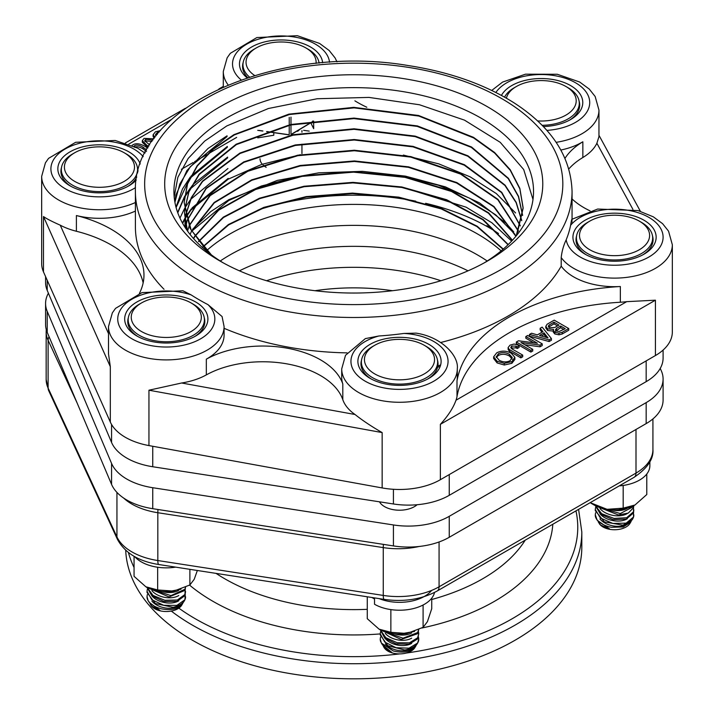<?xml version="1.0" encoding="UTF-8"?>
<svg xmlns="http://www.w3.org/2000/svg" width="714" height="714" viewBox="0 0 714 714"><rect width="100%" height="100%" fill="white"/><g stroke="black" fill="none" stroke-linecap="round" stroke-linejoin="round"><path stroke-width="1.07" d="M174.189 196.975L177.866 177.322L188.193 158.463L204.686 141.095L226.802 125.923L268.428 108.501L317.186 98.737L368.986 97.416L419.493 104.762L464.493 120.139L500.237 142.336L523.701 169.521L532.992 199.465M174.912 202.285L179.776 184.069L190.352 166.665L227.079 136.561M484.056 262.957A179.803 103.807 0 0 0 533.492 193.726A179.803 103.807 0 0 0 424.357 95.979A179.803 103.807 0 0 0 226.588 118.042A179.803 103.807 0 0 0 173.975 193.726A179.803 103.807 0 0 0 223.402 262.957M227.07 135.803L207.979 148.503L186.872 170.601L175.921 194.984L174.832 201.83M176.099 207.506L189.29 179.107M189.888 178.322L227.373 147.227M227.338 146.441L190.941 176.179M190.245 177.063L182.463 188.978L176.001 207.167M177.777 212.79L184.373 197.608M184.426 197.519L189.656 189.701M190.201 188.978L227.641 157.865M227.632 157.107L193.699 183.873L191.29 186.765M190.62 187.612L184.533 196.546M184.471 196.662L177.652 212.442M179.964 218.109L184.444 208.72M184.846 208.015L190.111 200.125M190.683 199.367L227.936 168.522M182.65 223.375L184.846 219.252M185.221 218.609L186.006 217.297M186.104 217.145L190.379 210.88M190.995 210.068L228.212 179.169L261.654 164.425L300.362 154.715M228.185 178.393L192.066 207.89M191.334 208.809L185.943 216.547M185.854 216.69L185.337 217.547M185.256 217.699L184.81 218.466M184.774 218.52L182.427 222.982M403.356 155.072L438.798 163.872L470.231 176.893L496.248 193.512L515.597 212.968M191.798 231.113L228.783 200.473L261.476 185.979L299.3 176.358M513.777 231.925L506.172 223.375L479.585 202.937L445.331 186.854L405.427 176.126L362.373 171.342L318.774 172.833L277.3 180.41L228.766 199.697L210.639 211.674L192.807 229.051M401.214 186.872L466.162 207.203L491.892 222.786L511.626 241.1M579.116 101.218A38.529 22.241 180 0 1 579.697 105.083A38.529 22.241 180 0 1 569.46 120.175M543.309 126.556A41.608 24.026 0 0 0 570.593 119.55A41.608 24.026 0 0 0 562.694 82.003A41.608 24.026 0 0 0 501.442 95.417M319.024 62.627A38.529 22.241 180 0 1 319.158 63.1M247.74 77.639A38.529 22.241 180 0 1 242.555 66.491A38.529 22.241 180 0 1 243.135 62.627M322.639 62.787A41.608 24.026 0 0 0 267.5 41.269A41.608 24.026 0 0 0 247.106 77.844M137.4 167.487A38.529 22.241 180 0 1 137.98 171.324M136.731 176.974A38.529 22.241 180 0 1 127.744 186.452M71.159 186.452A38.529 22.241 180 0 1 60.922 171.351A38.529 22.241 180 0 1 61.511 167.487M140.221 164.024A41.608 24.026 0 0 0 79.745 147.673A41.608 24.026 0 0 0 70.026 185.818A41.608 24.026 0 0 0 128.877 185.818A41.608 24.026 0 0 0 136.222 180.089M204.24 317.65A38.529 22.241 180 0 1 204.82 321.514A38.529 22.241 180 0 1 194.583 336.615M137.998 336.615A38.529 22.241 180 0 1 127.761 321.514A38.529 22.241 180 0 1 128.35 317.65M136.865 335.982A41.608 24.026 0 0 0 195.716 335.982A41.608 24.026 0 0 0 195.716 302.004A41.608 24.026 0 0 0 136.865 302.004A41.608 24.026 0 0 0 136.865 335.982L136.865 335.982M191.182 294.927A218.332 126.048 0 0 0 207.97 304.628L222.072 316.534L224.089 326.548A57.789 33.371 0 0 1 166.291 359.91A57.789 33.371 0 0 1 108.501 326.548L112.357 312.839L115.534 308.368L141.97 292.606L182.936 290.785L191.182 294.927A48.543 28.024 180 0 0 118.524 313.99A48.543 28.024 180 0 0 174.957 346.576A48.543 28.024 180 0 0 207.97 304.628M437.441 360.017A38.529 22.241 180 0 1 438.03 363.872A38.529 22.241 180 0 1 427.793 378.973M371.209 378.973A38.529 22.241 180 0 1 360.972 363.872A38.529 22.241 180 0 1 361.561 360.017M370.075 378.349A41.608 24.026 0 0 0 428.927 378.349A41.608 24.026 0 0 0 428.927 344.371A41.608 24.026 0 0 0 370.075 344.371A41.608 24.026 0 0 0 370.075 378.349L370.075 378.349M224.089 326.548L224.089 335.098A57.789 33.371 180 0 1 206.328 359.16A81.548 47.079 180 0 1 287.296 348.209A81.548 47.079 180 0 1 342.809 383.953A57.789 33.371 180 0 1 341.711 377.465L341.711 368.906L345.514 355.295L365.354 338.606L378.848 335.991A218.332 126.048 0 0 0 403.954 333.447L416.057 333.135M652.489 235.861A38.529 22.241 180 0 1 653.078 239.717A38.529 22.241 180 0 1 642.841 254.818M586.256 254.818A38.529 22.241 180 0 1 576.019 239.717A38.529 22.241 180 0 1 576.6 235.861M585.123 254.193A41.608 24.026 0 0 0 643.974 254.193A41.608 24.026 0 0 0 643.966 220.215A41.608 24.026 0 0 0 585.123 220.215A41.608 24.026 0 0 0 585.123 254.193L585.123 254.193M341.711 368.906A57.789 33.371 0 0 0 399.501 402.277A57.789 33.371 0 0 0 457.29 368.906L457.29 377.465A57.789 33.371 180 0 1 457.005 380.821A182.623 105.44 180 0 1 620.35 286.51A57.789 33.371 180 0 1 561.204 266.143L561.204 257.593C561.9 251.23 563.569 245.286 566.202 239.779A218.332 126.048 0 0 0 570.611 225.285C571.727 218.475 572.173 217.449 571.959 222.197M164.042 289.295A218.332 126.048 180 0 1 135.401 226.882L135.401 191.441A218.332 126.048 0 0 0 199.349 280.575A218.332 126.048 0 0 0 508.109 280.575A218.332 126.048 0 0 0 572.057 191.441C570.923 156.544 551.431 126.913 513.58 102.548C484.404 84.234 449.302 71.9 408.265 65.554C278.049 43.393 132.135 105.967 135.401 191.441M347.075 352.877A218.332 126.048 180 0 1 224.089 328.306M561.204 266.143A218.332 126.048 180 0 1 440.752 342.488M487.412 261.074A189.049 109.144 180 0 1 220.055 261.065A189.049 109.144 180 0 1 220.055 106.716A189.049 109.144 180 0 1 487.403 106.716A189.049 109.144 180 0 1 487.412 261.065A189.049 109.144 180 0 1 487.412 261.074M564.997 158.347A81.548 47.079 180 0 1 582.847 141.783L582.847 157.517A57.789 33.371 180 0 0 596.886 143.255L598.957 136.642L598.966 110.108L595.173 96.515L589.282 89.098L579.67 82.03L557.304 74.265L525.513 74.176L502.567 82.092L491.732 90.446M582.847 157.517A81.548 47.079 0 0 0 568.826 168.941M354.885 100.835A112.419 64.903 0 0 0 366.835 107.243M157.41 134.161L155.804 135.41M154.153 138.338L153.099 136.436L153.099 134.759L155.411 131.822L160.418 130.617M147.977 147.602L142.309 142.336L142.309 140.658L144.085 138.373L153.813 138.811M108.501 326.548L108.501 353.885L110.322 366.684L43.483 216.529C46.205 218.546 51.792 221.438 60.244 225.178A57.789 33.371 180 0 0 76.398 231.265A112.419 64.903 0 0 1 143.148 282.923M355.019 414.495C362.641 420.555 371.691 426.579 382.151 432.577L148.949 390.21L181.633 382.999A57.789 33.371 180 0 0 206.328 374.895A81.548 47.079 0 0 1 287.296 363.935A81.548 47.079 0 0 1 342.809 399.688A57.789 33.371 180 0 0 355.019 414.495L181.633 382.999M626.705 301.656L655.416 300.183L440.368 424.339C448.124 415.798 453.336 407.756 456.005 400.215A57.789 33.371 180 0 0 457.005 396.547A182.623 105.44 0 0 1 620.35 302.236A57.789 33.371 180 0 0 626.705 301.656L456.005 400.215M493.633 356.83L493.633 358.508L497.096 362.917L504.262 365.024L511.876 363.301L514.883 359.419L514.856 357.321L511.876 361.623L504.262 363.346L497.096 361.239L493.633 356.83L496.703 352.85C501.371 350.467 506.217 350.592 511.251 353.216L514.856 357.321M508.172 349.601L508.127 347.548L510.037 345.148L514.107 344.041L517.463 344.826L519.096 345.763L517.222 346.843L515.945 346.111L511.759 346.058L510.742 347.406L511.974 348.905L522.719 355.108L520.854 356.188L509.51 349.637L508.172 347.923L508.172 349.601L509.51 351.315L509.51 349.637M519.096 345.763L519.096 347.441L517.222 348.521L515.945 347.789L511.108 348.236M522.719 355.108L522.719 356.786L520.854 357.866L509.51 351.315M533.679 342.756L525.825 338.222L525.825 336.544L527.7 335.464L542.229 343.853L540.034 345.121L520.997 342.55L532.742 349.324L530.868 350.404L516.338 342.015L518.471 340.783L537.419 343.238L525.825 336.544M542.229 343.853L542.229 345.531L540.034 346.799L524.79 344.737M532.742 349.324L532.742 351.002L530.868 352.082L516.338 343.693L516.338 342.015M553.582 331.109L547.567 330.493L545.808 327.699M545.808 328.11L545.808 326.432L547.031 324.299L554.216 320.149L568.746 328.538L568.746 330.216L562.213 333.991L558.991 334.812L554.796 333.965L553.261 332.064L553.582 329.431L547.567 328.815L545.799 326.218L545.799 327.896M542.024 332.206L540.168 329.939L540.168 328.262L542.158 327.11L551.413 338.552L549.12 339.873L529.485 334.429L531.564 333.233L537.374 334.884L542.952 331.662L540.168 328.262M551.413 338.552L551.413 340.23L549.12 341.551L529.485 336.107L529.485 334.429M151.975 141.381L145.754 140.944L145.004 141.559M149.637 144.906L144.692 140.676L145.754 139.266L152.858 140.123M148.762 146.308L146.905 145.344L142.309 140.658M159.258 131.956L157.321 132.536L155.465 134.589L156.152 135.74M155 137.222L153.099 134.759M539.498 335.455L544.006 332.849L548.031 337.918L539.498 335.455M546.308 337.419L544.006 334.527L541.435 336.017M544.006 334.527L544.006 332.849M549.12 341.551L549.12 339.873M555.456 330.02L556.456 328.422L560.633 326.012L565.229 328.663L559.232 331.483L556.304 331.001L555.438 329.832M563.774 329.502L560.633 327.69L555.456 331.305M560.633 327.69L560.633 326.012M557.527 325.896L554.002 323.861L548.566 327.11M549.378 327.771L548.245 326.236L549.12 325.004L554.002 322.184L558.982 325.057L554.823 327.458L549.378 327.771M554.002 323.861L554.002 322.184M568.746 328.538L562.213 332.313L558.991 333.135L554.796 332.287L553.261 330.386M540.034 346.799L540.034 345.121M530.868 352.082L530.868 350.404M517.222 348.521L517.222 346.843M520.854 357.866L520.854 356.188M496.221 357.125L498.301 353.832C501.755 352.056 505.441 352.216 509.359 354.305L512.259 357.464L510.099 360.713C506.61 362.435 502.968 362.275 499.166 360.258L496.159 356.589M512.259 359.142L509.359 355.983C505.441 353.894 501.755 353.733 498.301 355.51L496.319 357.446M133.955 146.245L134.678 145.665C136.57 144.549 139.364 145.067 143.077 147.209L146.611 149.976M146.495 151.493L143.077 148.887C139.364 146.745 136.57 146.227 134.678 147.343M132.099 145.406L133.009 144.763C136.097 142.987 140.185 143.568 145.29 146.513L147.655 148.155M492.383 229.605A191.102 110.331 0 0 0 425.615 203.303M415.771 201.178A191.102 110.331 0 0 0 258.022 210.032M403.115 176.474L438.432 185.256L469.767 198.251L495.694 214.816L514.937 234.228M438.03 367.112L440.181 366.407M207.649 251.962L190.102 228.418L184.15 202.535L187.586 183.819L197.412 165.853L213.174 149.333L234.353 134.919L289.384 114.526L354.171 107.868L418.859 116.061L473.65 137.936L494.668 153.064L510.251 170.271L519.863 188.915L523.13 208.283L516.82 235.147M187.193 230.568L184.56 213.7L184.649 210.46M184.676 210.112L188.933 191.87L199.286 174.448L236.379 144.594L290.58 124.995L353.939 118.595L417.244 126.396L471.302 147.361L508.216 178.545L518.435 196.609L522.612 215.476M185.024 227.347L185.033 220.885M185.051 220.581L185.604 215.664M185.649 215.36L191.37 197.957L202.615 181.454L240.1 153.448L292.963 135.214L354.055 129.305L415.102 136.597L467.786 156.214L504.985 185.542L516.124 202.669L521.684 220.688M185.694 228.373L185.988 226.16M186.033 225.874L187.068 220.894M187.139 220.608L206.257 188.514L243.92 162.346L295.391 145.433L354.206 140.015L412.942 146.852L464.198 165.121L501.558 192.602L520.265 225.936M187.55 231.157L189.076 226.168M189.174 225.892L210.148 195.654L247.82 171.28L297.836 155.679L354.358 150.743L410.773 157.098L460.557 174.064L497.845 199.75L518.346 231.202M191.771 231.166L214.325 202.847L251.819 180.276L300.246 165.969L354.367 161.453L408.435 167.317L456.594 182.98L493.74 206.792L515.883 236.298M193.646 238.708L194.779 236.673M194.931 236.405L218.716 210.157L255.657 189.46L302.093 176.358L353.555 172.154L405.008 177.358L451.471 191.459L488.43 213.174L512.268 240.413M198.706 241.635L223.518 217.493L259.717 198.626L304.146 186.72L352.912 182.882L401.732 187.452L446.348 200.116L482.825 219.778L508.011 244.75M203.151 246.865L228.703 224.856L264.01 207.792L306.377 197.091L352.421 193.592L398.573 197.617L441.181 208.899L476.961 226.57L503.022 249.293M474.444 267.893L471.365 269.33M211.282 254.782L191.04 229.801L184.15 202.535L187.425 183.775L197.118 165.746L212.781 149.155L233.889 134.678L288.875 114.133L353.733 107.359L418.556 115.481L473.489 137.338L494.57 152.475L510.215 169.709L519.846 188.38L523.13 207.774L516.195 235.915M187.496 230.997L184.551 213.2L184.631 210.3M184.649 209.934L188.835 191.647L199.099 174.162L236.191 144.192L290.473 124.513L353.974 118.087L417.431 125.932L471.561 147.004L508.422 178.313L518.578 196.439L522.63 215.369M185.078 227.418L185.006 220.688M185.024 220.385L185.551 215.423M185.595 215.119L191.263 197.68L202.464 181.124L239.931 153.037L292.847 134.732L354.046 128.797L415.2 136.124L467.947 155.804L505.137 185.212L516.222 202.392L521.738 220.456M185.658 228.328L185.952 226.008M185.997 225.722L187.006 220.688M187.077 220.412L206.069 188.219L243.706 161.935L295.266 144.951L354.206 139.525L413.067 146.379L464.421 164.711L501.746 192.316L520.319 225.749M189.085 225.686L209.925 195.35L247.597 170.878L297.684 155.215L354.296 150.235L410.853 156.598L460.691 173.636L498.006 199.393L518.453 230.943M190.111 234.478L191.513 231.184M191.638 230.917L214.138 202.499L251.676 179.857L300.175 165.47L354.447 160.953L408.613 166.862L456.871 182.588L494.008 206.533L516.008 236.147M193.476 238.503L194.61 236.423M194.761 236.156L218.538 209.827L255.469 189.031L302.004 175.858L353.582 171.672L405.159 176.876L451.694 191.066L488.653 212.861L512.456 240.207M198.528 241.412L223.268 217.163L259.512 198.197L304.039 186.247L352.939 182.365L401.893 186.988L446.589 199.706L483.11 219.466L508.198 244.563M440.645 364.952L438.03 365.88M202.946 246.642L228.426 224.508L263.805 207.381L306.235 196.591L352.421 193.092L398.689 197.135L441.413 208.479L477.202 226.249L503.281 249.07M297.604 130.707L297.604 131.314A20.867 12.049 0 0 0 299.594 129.511M291.981 134.062L313.669 121.112L313.669 128.663L310.786 122.835M257.718 137.891L273.783 135.241L273.783 132.67M257.718 130.341L262.672 131.064M266.59 131.626L288.483 134.794M135.401 211.067A57.789 33.371 180 0 1 76.398 215.539A112.419 64.903 180 0 1 143.969 275.051A112.419 64.903 180 0 1 139.391 293.4M145.237 152.528A96.747 55.862 180 0 1 144.398 152.609M590.059 210.862A81.548 47.079 180 0 1 572.057 198.938M144.969 153.064L137.686 148.155L115.159 140.462L75.657 142.291L48.543 158.383L45.419 162.846L41.662 176.385L41.662 263.591A57.789 33.371 0 0 0 43.483 271.891L110.322 422.054A57.789 33.371 0 0 0 148.949 445.581L382.151 487.939A57.789 33.371 0 0 0 440.368 479.71L655.416 355.554A57.789 33.371 0 0 0 672.338 331.956L672.338 244.75A57.789 33.371 0 0 1 625.883 277.469A57.789 33.371 0 0 1 561.204 257.593M582.847 141.783A57.789 33.371 180 0 1 560.883 150.038M125.709 550.298A228.087 131.688 0 0 0 268.982 669.393A228.087 131.688 0 0 0 515.017 640.253A228.087 131.688 0 0 0 581.821 547.138L581.821 532.037L578.59 509.368M421.903 628.008A199.224 115.016 0 0 0 494.597 601.259A199.224 115.016 0 0 0 552.814 524.246M189.603 585.132A199.224 115.016 0 0 0 380.232 633.925M392.486 290.723A154.117 88.973 0 0 0 314.981 290.723M319.096 63.109A38.119 22.009 0 0 0 308.037 49.168L305.851 47.909A35.04 20.224 180 0 1 316.052 63.412M254.639 75.479A35.04 20.224 180 0 1 256.308 47.909L254.13 49.168A38.119 22.009 0 0 0 242.965 64.724A38.119 22.009 0 0 0 249.516 77.067M256.308 47.909A35.04 20.224 180 0 1 305.851 47.909M542.104 125.316A38.119 22.009 -0 0 0 579.286 103.316A38.119 22.009 -0 0 0 568.121 87.76L565.943 86.501A35.04 20.224 180 0 1 572.806 109.492A35.04 20.224 180 0 1 537.58 120.925M506.422 98.211A35.04 20.224 180 0 1 516.392 86.501L514.214 87.76A38.119 22.009 -0 0 0 504.575 97.149M516.392 86.501A35.04 20.224 180 0 1 565.943 86.501M589.773 221.135L587.595 222.393A38.119 22.009 0 0 0 576.43 237.958A38.119 22.009 0 0 0 587.595 253.524A38.119 22.009 0 0 0 629.132 258.289A38.119 22.009 0 0 0 652.667 237.958A38.119 22.009 0 0 0 641.502 222.393L639.325 221.135A35.04 20.224 180 0 1 639.325 249.748A35.04 20.224 180 0 1 589.773 249.748A35.04 20.224 180 0 1 589.773 221.135A35.04 20.224 180 0 1 639.325 221.135M374.725 345.29L372.547 346.549A38.119 22.009 0 0 0 361.382 362.114A38.119 22.009 0 0 0 372.547 377.679A38.119 22.009 0 0 0 414.084 382.445A38.119 22.009 0 0 0 437.62 362.114A38.119 22.009 0 0 0 426.454 346.549L424.277 345.29A35.04 20.224 180 0 1 424.277 373.904A35.04 20.224 180 0 1 374.725 373.904A35.04 20.224 180 0 1 374.725 345.29A35.04 20.224 180 0 1 424.277 345.29M141.515 302.932L139.337 304.191A38.119 22.009 0 0 0 128.172 319.747A38.119 22.009 0 0 0 139.337 335.312A38.119 22.009 0 0 0 180.883 340.078A38.119 22.009 0 0 0 204.409 319.747A38.119 22.009 0 0 0 193.244 304.191L191.066 302.932A35.04 20.224 180 0 1 191.066 331.537A35.04 20.224 180 0 1 141.515 331.537A35.04 20.224 180 0 1 141.515 302.932A35.04 20.224 180 0 1 191.066 302.932M74.675 152.769L72.498 154.028A38.119 22.009 -0 0 0 61.333 169.593A38.119 22.009 -0 0 0 72.498 185.149A38.119 22.009 -0 0 0 114.044 189.924A38.119 22.009 -0 0 0 137.57 169.593A38.119 22.009 -0 0 0 126.405 154.028L124.227 152.769A35.04 20.224 180 0 1 124.227 181.374A35.04 20.224 180 0 1 74.675 181.374A35.04 20.224 180 0 1 74.675 152.769A35.04 20.224 180 0 1 124.227 152.769M646.17 360.891L646.17 381.651A57.789 33.371 0 0 0 663.092 358.062L663.092 350.056M646.17 381.651L449.249 495.337L449.249 474.578M393.423 489.295L393.423 503.977A57.789 33.371 0 0 0 449.249 495.337M393.423 503.977L152.742 466.742L152.742 446.268M111.562 424.464L111.562 442.43A57.789 33.371 0 0 0 152.742 466.742M111.562 442.43L47.231 290.428L47.231 280.334M45.58 276.621L45.58 282.503A57.789 33.371 0 0 0 47.231 290.428M487.198 261.003A175.18 101.138 0 0 0 220.26 261.003M303.611 130.323L309.216 131.117M206.703 250.543A175.18 101.138 180 0 1 501.139 250.882M266.188 167.326A21.063 12.156 180 0 1 263.136 165.095M261.788 163.613A21.063 12.156 180 0 1 260.021 158.731M181.401 169.298L193.182 162.497M194.636 161.659L206.757 154.661M208.033 153.921L236.655 137.4M47.231 332.367L47.231 311.393A57.789 33.371 180 0 1 45.58 303.477L45.58 324.451A57.789 33.371 0 0 0 47.231 332.367L111.562 484.378A57.789 33.371 0 0 0 152.742 508.689L393.423 545.924A57.789 33.371 0 0 0 449.249 537.285L646.17 423.598A57.789 33.371 0 0 0 663.092 400.001L663.092 379.027A57.789 33.371 180 0 1 646.17 402.625L646.17 423.598M45.58 303.477A57.789 33.371 180 0 1 48.4 293.186M47.231 311.393L111.562 463.404L111.562 484.378M152.742 508.689L152.742 487.716A57.789 33.371 180 0 1 111.562 463.404M152.742 487.716L393.423 524.951L393.423 545.924M449.249 537.285L449.249 516.311A57.789 33.371 180 0 1 393.423 524.951M449.249 516.311L646.17 402.625M660.218 368.451L661.128 370.396A57.789 33.371 180 0 1 663.092 379.027M239.44 270.829A175.18 101.138 180 0 1 468.027 270.829M417.11 504.736A21.063 12.156 180 0 1 396.698 510.108A21.063 12.156 180 0 1 379.473 501.817M440.931 280.736A175.18 101.138 0 0 0 266.527 280.736M399.537 634.041L414.566 631.444M394.378 633.782A16.654 10.255 11.3 0 0 411.683 632.899M418.681 629.677L417.601 632.577L403.017 638.2L384.989 631.792M382.909 631.024L401.206 639.458L417.601 633.702L418.761 629.632M385.301 633.407A16.654 10.255 11.3 0 0 411.683 638.137M418.484 631.72L418.761 633.818L417.601 637.816L409.47 642.832L397.118 642.707L385.819 637.7L380.357 629.855M380.241 629.793L384.819 638.227L396.118 643.885L409.051 644.18L417.601 638.95L418.761 633.818M385.301 638.646A16.654 10.255 11.3 0 0 411.683 643.385M418.484 636.959L418.761 639.057L417.601 643.055L409.033 648.178L396.091 647.714L384.757 642.073L380.241 633.764L380.517 631.783M380.232 633.764L380.232 634.924L387.907 645.751L404.704 649.999A19.26 11.121 0 0 0 417.601 643.109A19.26 11.121 0 0 0 417.69 642.957A19.26 11.121 0 0 0 418.761 639.298A19.26 11.121 0 0 0 418.761 639.146M404.704 649.999C410.47 649.57 414.531 647.66 416.896 644.269L417.69 642.957M385.301 643.894A16.654 10.255 11.3 0 0 412.71 647.946M416.208 645.206L415.584 646.438C411.05 651.864 403.606 653.372 393.244 650.954L381.374 643.064L380.241 639.003L380.517 637.022M380.241 639.146A19.26 11.121 0 0 0 380.232 639.298A19.26 11.121 0 0 0 380.812 642.002M383.945 647.295A16.297 9.407 0 0 0 384.114 647.589A16.297 9.407 0 0 0 393.914 653.328A16.297 9.407 0 0 0 414.888 647.589L415.664 646.304M381.374 643.064L382.481 644.885L391.825 652.418L384.328 647.83L383.239 646.009M383.57 646.438A16.654 10.255 11.3 0 0 384.328 647.83M618.574 509.725L627.954 507.984M611.336 509.787A16.654 9.871 11.6 0 0 627.311 508.252M633.72 505.69L633.523 506.529L620.314 513.571L600.885 507.904M598.475 507.065L618.36 514.964L628.275 513.08L633.523 507.654L633.809 505.637M599.992 508.511A16.654 9.871 11.6 0 0 627.311 513.5M633.505 507.699L633.523 511.768L626.678 517.73L614.04 518.418L601.661 513.696L595.44 505.717M595.289 505.646L600.581 514.232L613.014 519.649L626.285 519.114L633.523 512.902L633.809 509.796M599.992 513.759A16.654 9.871 11.6 0 0 627.311 518.739M633.505 512.938L633.523 517.016L626.223 523.121L612.862 523.451L600.385 518.007L595.289 509.493L595.583 507.493M595.28 509.493L595.28 510.626L604.356 521.916L622.92 525.156A19.26 11.121 0 0 0 632.738 518.801A19.26 11.121 0 0 0 633.523 517.061A19.26 11.121 0 0 0 633.809 515.142A19.26 11.121 0 0 0 633.8 514.758M622.92 525.156L632.042 519.935M599.992 518.998A16.654 9.871 11.6 0 0 627.981 523.523M631.274 521.006L630.721 522.13L623.215 526.977L611.389 527.28C604.856 525.995 600.046 523.469 596.975 519.694L595.289 514.732L595.574 512.777M595.289 514.856A19.26 11.121 0 0 0 595.28 515.142A19.26 11.121 0 0 0 596.36 518.801A19.26 11.121 0 0 0 596.975 519.694M596.36 518.801L597.288 520.336L609.569 528.904L600.804 525.147L599.162 523.433A16.297 9.407 0 0 0 611.728 529.601A16.297 9.407 0 0 0 629.935 523.433L630.721 522.13M598.689 522.657L598.127 521.55M598.751 522.309A16.654 9.871 11.6 0 0 600.804 525.147M258.896 130.394L262.922 130.974M266.84 131.546L288.813 134.723M291.562 134.143L312.714 121.523A32.853 18.966 0 0 0 312.937 121.041M312.714 121.523L312.714 121.077M289.224 134.634L289.224 125.298M289.224 123.888L289.224 117.391M290.982 117.105L290.982 123.522M290.982 124.905L290.982 134.268M168.147 591.647L181.026 589.202M162.078 591.504A16.654 10.067 11.5 0 0 178.768 590.299M185.479 587.31L184.899 589.273L170.941 595.619L152.198 589.559M149.958 588.755L169.057 596.949L184.899 590.407L185.56 587.274M151.903 590.656A16.654 10.067 11.5 0 0 178.768 595.538M185.265 589.425L184.899 594.521L177.375 600.019L164.845 600.287L153.01 595.414L147.164 587.497M147.03 587.435L151.966 595.949L163.845 601.5L176.965 601.384L184.899 595.646L185.56 591.531M151.903 595.895A16.654 10.067 11.5 0 0 178.768 600.786M185.265 594.673L184.899 599.76L176.92 605.383L163.738 605.302L151.832 599.751L147.03 591.335L147.316 589.345M147.03 591.335L147.03 592.477L155.393 603.553L173.109 607.328A19.26 11.121 0 0 0 184.48 600.599A19.26 11.121 0 0 0 184.899 599.805A19.26 11.121 0 0 0 185.56 596.931A19.26 11.121 0 0 0 185.551 596.681M173.109 607.328C178.661 606.614 182.347 604.508 184.176 601.01M151.903 601.143A16.654 10.067 11.5 0 0 179.616 605.454M183.007 602.821L182.829 603.241C179.16 608.881 172.074 610.756 161.569 608.872C155.134 607.257 150.645 604.49 148.093 600.572L147.03 596.574L147.316 594.583M150.44 604.098A16.654 10.067 11.5 0 0 151.779 606.222L159.945 610.408L149.146 602.313L148.093 600.572A19.26 11.121 0 0 1 147.03 596.931A19.26 11.121 0 0 1 147.03 596.69M182.829 603.241L181.677 605.231A16.297 9.407 0 0 1 162.078 611.211A16.297 9.407 0 0 1 150.904 605.231L149.949 603.491M151.779 606.222L150.484 604.526M379.143 598.609A35.316 20.394 0 0 0 431.631 590.407M374.529 597.895L374.529 604.249A35.316 20.394 0 0 0 410.898 609.131A35.316 20.394 0 0 0 434.531 592.441M175.653 567.13A35.316 20.394 180 0 1 134.776 556.679M649.865 461.753L649.865 465.68A35.316 20.394 180 0 1 619.252 485.886M374.529 599.01L371.896 597.493M431.729 598.171L431.729 608.721L427.409 621.68L423.099 627.329L423.099 605.008M423.099 627.329L406.98 633.479L390.861 632.318L390.861 609.604M390.861 632.318L379.072 629.159L367.273 618.699L367.273 596.779M406.98 633.479A28.899 16.681 180 0 1 379.072 629.159M197.359 570.495L194.208 579.313L189.888 584.971L189.888 569.335M189.888 584.971L173.77 591.112L157.66 589.951L157.66 567.246M157.66 589.951L145.861 586.792L134.062 576.332L134.062 556.277M173.77 591.112A28.899 16.681 180 0 1 145.861 586.792M623.179 485.449L623.179 508.163L634.978 505.003L646.777 494.543L646.777 474.016M623.179 508.163L607.07 509.323L590.201 502.665M634.978 505.003A28.899 16.681 180 0 1 607.07 509.323A28.899 16.681 180 0 1 594.11 505.003L590.951 503.174L590.951 502.228M495.864 92.49A48.543 28.024 180 0 1 551.101 75.131A48.543 28.024 180 0 1 589.666 103.807A48.543 28.024 180 0 1 546.853 130.394M241.127 79.897A48.543 28.024 180 0 1 265.233 37.476A48.543 28.024 180 0 1 329.538 62.27M135.49 187.612A48.543 28.024 180 0 1 62.546 187.041A48.543 28.024 180 0 1 72.944 145.353A48.543 28.024 180 0 1 143.211 156.687M403.954 333.447A48.543 28.024 180 0 1 443.456 373.261A48.543 28.024 180 0 1 365.193 381.187A48.543 28.024 180 0 1 378.848 335.991M570.611 225.285A48.543 28.024 180 0 1 648.892 217.395A48.543 28.024 180 0 1 635.157 262.582A48.543 28.024 180 0 1 566.202 239.779M205.891 269.249A209.086 120.711 180 0 1 205.891 98.532A209.086 120.711 180 0 1 501.576 98.532A209.086 120.711 180 0 1 501.576 269.249A209.086 120.711 180 0 1 205.891 269.249M336.999 61.859L335.08 57.923L329.19 50.507L319.577 43.438L297.363 35.7L256.888 37.547L230.345 53.309L227.159 57.789L223.286 71.525A57.789 33.371 0 0 0 228.132 84.895M41.662 176.385A57.789 33.371 0 0 0 74.327 206.435A57.789 33.371 0 0 0 135.401 202.508M556.144 142.336A57.789 33.371 0 0 0 598.966 110.108M596.886 143.255L632.899 209.336M128.797 144.094L171.521 119.425M108.501 333.599L60.244 225.178M145.754 140.944L145.754 139.266M146.905 147.022L146.905 145.344M157.321 134.214L157.321 132.536M556.456 330.1L556.456 328.422M549.12 326.682L549.12 325.004M562.213 333.991L562.213 332.313M558.991 334.812L558.991 333.135M554.796 333.965L554.796 332.287M547.567 330.493L547.567 328.815M515.945 347.789L515.945 346.111M511.759 347.736L511.759 346.058M498.301 355.51L498.301 353.832M509.359 355.983L509.359 354.305M511.876 363.301L511.876 361.623M504.262 365.024L504.262 363.346M497.096 362.917L497.096 361.239M134.678 146.584L134.678 145.665M143.077 148.887L143.077 147.209M76.398 215.539L76.398 231.265M457.005 380.821L457.005 396.547M620.35 286.51L620.35 302.236M206.328 359.16L206.328 374.895M342.809 383.953L342.809 399.688M43.483 271.891L43.483 216.529M110.322 422.054L110.322 366.684M440.368 479.71L440.368 424.339M655.416 355.554L655.416 300.183M148.949 445.581L148.949 390.21M382.151 487.939L382.151 432.577M575.948 510.885A224.035 129.341 180 0 1 512.143 618.77A224.035 129.341 180 0 1 406.293 653.042M399.724 653.899A224.035 129.341 180 0 1 178.83 608.141M128.422 552.556A228.087 131.688 0 0 0 134.062 567.487M146.638 587.229A228.087 131.688 0 0 0 147.048 587.738M171.298 611.077A228.087 131.688 0 0 0 515.017 625.152A228.087 131.688 0 0 0 581.821 532.037M525.201 540.186A182.373 105.288 180 0 1 431.729 599.501M367.273 609.328A182.373 105.288 180 0 1 216.065 573.387M635.995 429.471L635.995 473.096A9.246 5.337 60 0 1 634.077 477.327C647.437 468.304 653.712 459.031 652.926 449.499A57.789 33.371 180 0 1 635.995 473.096L439.074 586.783A57.789 33.371 180 0 1 383.257 595.422L157.821 560.544A57.789 33.371 180 0 1 116.944 536.919L48.115 388.095A57.789 33.371 180 0 1 46.16 379.482L48.659 390.594A9.246 7.292 -24.8 0 1 48.115 388.095L48.115 340.275L77.139 403.035M48.659 390.594L117.48 539.427A9.246 7.292 -24.8 0 1 116.944 536.919L116.944 492.41M158.803 564.524A9.246 1.955 -81.2 0 1 157.821 560.544L157.821 512.723L383.257 547.602L383.257 595.422A9.246 1.955 -81.2 0 0 384.23 599.403L158.803 564.524C138.677 561.365 124.896 552.993 117.48 539.427M384.23 599.403C404.062 602.152 421.706 599.358 437.164 591.014A9.246 5.337 -120 0 0 439.074 586.783L439.074 541.962M123.602 498.024A57.789 33.371 0 0 0 157.821 512.723A9.246 1.955 98.8 0 1 157.999 509.501M383.427 544.38A9.246 1.955 98.8 0 0 383.257 547.602A57.789 33.371 0 0 0 419.109 546.478M49.079 336.722A9.246 7.292 155.2 0 0 48.115 340.275A57.789 33.371 0 0 1 46.16 331.671L46.16 379.482M572.057 191.441L572.057 219.162M415.878 333.108C441.216 336.713 459.093 355.626 457.29 368.906M571.807 219.332L597.672 209.041L637.995 210.568L653.346 216.842L662.592 223.678L668.545 231.149L672.338 244.75M598.966 135.285L640.369 211.264M125.387 142.934L185.399 108.287M218.903 88.947L223.286 86.412M486.841 225.695L498.515 233.514M184.551 213.2L184.551 213.7M184.935 223.536L184.935 224.035M301.951 153.662L301.951 144.201M301.951 132.224L301.951 130.6M223.286 86.965L223.286 71.525M437.164 591.014L634.077 477.327M652.926 418.904L652.926 449.499M46.249 329.511L46.16 331.671M242.965 64.724L242.965 69.731M579.286 103.316L579.286 108.323M576.43 237.958L576.43 242.956M652.667 237.958L652.667 242.956M361.382 362.114L361.382 367.112M437.62 362.114L437.62 367.112M128.172 319.747L128.172 324.754M204.409 319.747L204.409 324.754M61.333 169.593L61.333 174.591M137.57 169.593L137.57 172.984M380.232 501.933L380.232 502.977M384.114 647.589L383.739 646.973M632.051 519.944L632.738 518.801M183.775 601.759L184.48 600.599"/></g></svg>
